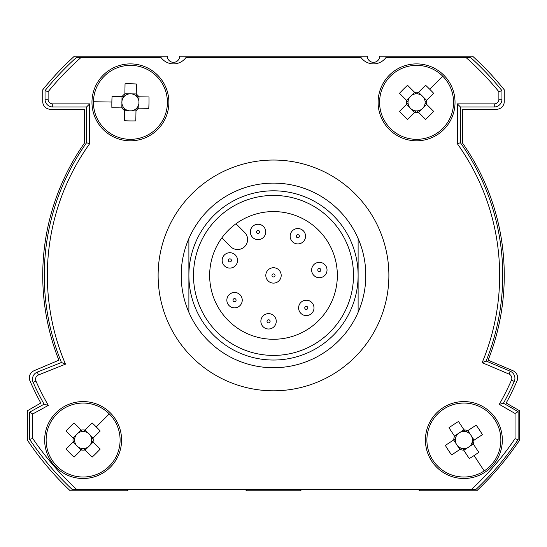 <?xml version="1.0" encoding="UTF-8"?>
<svg xmlns="http://www.w3.org/2000/svg" width="547" height="547" viewBox="0 0 547 547"><rect width="100%" height="100%" fill="white"/><g stroke="black" fill="none" stroke-linecap="round" stroke-linejoin="round"><path stroke-width="0.82" d="M515.035 438.68L515.035 413.45L499.274 404.356A259.996 259.996 0 0 0 511.452 380.186A4.615 4.615 0 0 0 509.031 374.08L482.146 362.668A226.15 226.15 0 0 0 457.34 143.717L457.34 103.889L494.262 103.889A4.615 4.615 0 0 0 498.878 99.274L498.878 91.718A290.765 290.765 0 0 0 466.256 57.736L470.871 57.736A293.842 293.842 0 0 1 501.955 90.624L501.955 99.274A7.692 7.692 0 0 1 494.262 106.966L460.417 106.966L460.417 142.733A229.227 229.227 0 0 1 486.146 361.02L510.235 371.249A7.692 7.692 0 0 1 514.269 381.43A263.073 263.073 0 0 1 503.452 403.214L518.112 411.672L518.112 439.617A294.607 294.607 0 0 1 476.15 489.264L471.651 489.264A291.53 291.53 0 0 0 515.035 438.68L518.112 439.617M498.878 91.718L501.955 90.624M457.34 103.889L460.417 106.966M457.34 143.717L460.417 142.733M482.146 362.668L486.146 361.02M499.274 404.356L503.452 403.214M515.035 413.45L518.112 411.672M48.115 91.718L48.115 99.274A4.615 4.615 0 0 0 52.731 103.889L89.653 103.889L89.653 143.717A226.15 226.15 0 0 0 65.49 364.172L38.461 374.948A4.615 4.615 0 0 0 35.952 381.109A259.996 259.996 0 0 0 48.321 405.395L32.731 413.97L32.731 438.448A290.765 290.765 0 0 0 76.484 489.264L71.972 489.264A293.842 293.842 0 0 1 29.654 439.385L29.654 412.151L44.102 404.206A263.073 263.073 0 0 1 33.141 382.36A7.692 7.692 0 0 1 37.319 372.09L61.442 362.47A229.227 229.227 0 0 1 86.576 142.733L86.576 106.966L52.731 106.966A7.692 7.692 0 0 1 45.039 99.274L45.039 90.624A293.842 293.842 0 0 1 76.129 57.736L80.744 57.736A290.765 290.765 0 0 0 48.115 91.718L45.039 90.624M32.731 438.448L29.654 439.385M32.731 413.97L29.661 412.151M48.321 405.395L44.102 404.206M65.49 364.172L61.442 362.47M89.653 143.717L86.576 142.733M89.653 103.889L86.576 106.966M80.744 57.736L161.194 57.736A15.384 15.384 0 0 0 185.809 57.736L361.191 57.736A15.384 15.384 0 0 0 385.806 57.736L466.256 57.736M188.886 312.316L188.886 238.533A92.306 92.306 0 0 1 358.114 238.533L358.114 312.316A92.306 92.306 0 0 1 181.194 275.421A92.306 92.306 0 0 1 188.886 238.533M358.114 238.533A92.306 92.306 0 0 1 358.114 312.316M358.114 275.421A84.614 84.614 0 0 0 273.5 190.807A84.614 84.614 0 0 0 188.886 275.421A84.614 84.614 0 0 0 273.5 360.035A84.614 84.614 0 0 0 358.114 275.421M471.651 489.264L76.484 489.264M418.113 489.264L419.652 490.803L476.758 490.803A296.146 296.146 0 0 0 519.65 440.089L519.65 410.79L506.194 403.016A265.377 265.377 0 0 0 517.031 380.876A7.692 7.692 0 0 0 512.977 370.743L488.129 360.193A230.766 230.766 0 0 0 462.728 143.341L462.728 109.27L496.573 109.27A7.692 7.692 0 0 0 504.266 101.578L504.266 89.811A296.146 296.146 0 0 0 472.608 56.197L379.652 56.197A6.154 6.154 0 0 1 373.498 62.351A6.154 6.154 0 0 1 367.345 56.197L179.655 56.197A6.154 6.154 0 0 1 173.502 62.351A6.154 6.154 0 0 1 167.348 56.197L74.392 56.197A296.146 296.146 0 0 0 42.734 89.811L42.734 101.578A7.692 7.692 0 0 0 50.427 109.27L84.272 109.27L84.272 143.341A230.766 230.766 0 0 0 58.871 360.193L34.023 370.743A7.692 7.692 0 0 0 29.969 380.876A265.377 265.377 0 0 0 40.806 403.016L27.35 410.79L27.35 440.089A296.146 296.146 0 0 0 70.242 490.803L127.348 490.803L128.887 489.264M301.965 489.264L300.426 490.803L246.581 490.803L245.042 489.264M239.983 305.609A7.692 7.692 0 0 1 229.104 305.609A7.692 7.692 0 0 1 229.104 294.73A7.692 7.692 0 0 1 239.983 294.73A7.692 7.692 0 0 1 239.983 305.609A7.692 7.692 0 0 0 239.983 294.73A7.692 7.692 0 0 0 229.104 294.73M273.999 326.75A7.692 7.692 0 0 1 263.121 326.75A7.692 7.692 0 0 1 263.121 315.872A7.692 7.692 0 0 1 273.999 315.872A7.692 7.692 0 0 1 273.999 326.75A7.692 7.692 0 0 0 273.999 315.872A7.692 7.692 0 0 0 263.121 315.872M311.735 313.335A7.692 7.692 0 0 1 300.857 313.335A7.692 7.692 0 0 1 300.857 302.457A7.692 7.692 0 0 1 311.735 302.457A7.692 7.692 0 0 1 311.735 313.335A7.692 7.692 0 0 0 311.735 302.457A7.692 7.692 0 0 0 300.857 302.457M324.774 275.469A7.692 7.692 0 0 1 313.896 275.469A7.692 7.692 0 0 1 313.896 264.591A7.692 7.692 0 0 1 324.774 264.591A7.692 7.692 0 0 1 324.774 275.469A7.692 7.692 0 0 0 324.774 264.591A7.692 7.692 0 0 0 313.896 264.591M303.298 241.665A7.692 7.692 0 0 1 292.419 241.665A7.692 7.692 0 0 1 292.419 230.786A7.692 7.692 0 0 1 303.298 230.786A7.692 7.692 0 0 1 303.298 241.665A7.692 7.692 0 0 0 303.298 230.786A7.692 7.692 0 0 0 292.419 230.786M263.476 237.377A7.692 7.692 0 0 1 252.598 237.377A7.692 7.692 0 0 1 252.598 226.499A7.692 7.692 0 0 1 263.476 226.499A7.692 7.692 0 0 1 263.476 237.377A7.692 7.692 0 0 0 263.476 226.499A7.692 7.692 0 0 0 252.598 226.499M278.936 280.864A7.692 7.692 0 0 1 268.064 280.864A7.692 7.692 0 0 1 268.064 269.986A7.692 7.692 0 0 1 278.936 269.986A7.692 7.692 0 0 1 278.936 280.864A7.692 7.692 0 0 0 278.936 269.986A7.692 7.692 0 0 0 268.064 269.986M235.299 265.835A7.692 7.692 0 0 1 224.42 265.835A7.692 7.692 0 0 1 224.42 254.957A7.692 7.692 0 0 1 235.299 254.957A7.692 7.692 0 0 1 235.299 265.835A7.692 7.692 0 0 0 235.299 254.957A7.692 7.692 0 0 0 224.42 254.957M221.843 237.904L230.533 246.594A9.996 9.996 0 0 0 244.673 246.594A9.996 9.996 0 0 0 244.673 232.454L235.983 223.764M318.648 320.569A63.842 63.842 0 0 0 318.648 230.28A63.842 63.842 0 0 0 228.352 230.28A63.842 63.842 0 0 0 228.352 320.569A63.842 63.842 0 0 0 318.648 320.569M216.933 218.855A79.999 79.999 0 0 1 330.067 218.855A79.999 79.999 0 0 1 330.067 331.988A79.999 79.999 0 0 1 216.933 331.988A79.999 79.999 0 0 1 216.933 218.855M121.981 107.903A10.106 10.106 0 0 0 124.6 110.61L124.627 108.641L124.593 110.747L129.277 110.822A8.554 8.554 0 0 0 131.294 110.856L135.977 110.938L136.012 108.826A8.554 8.554 0 0 0 136.716 108.142L148.777 108.34A60.792 27.124 90.9 0 0 148.989 102.651A60.792 27.124 90.9 0 0 148.969 96.963L136.9 96.764A8.554 8.554 0 0 0 136.224 96.06L136.422 83.992A60.792 27.124 0.9 0 0 125.037 83.807L124.873 93.899A10.106 10.106 0 0 0 122.166 96.518L112.073 96.354A60.792 27.124 -89.1 0 0 111.861 102.043A60.792 27.124 -89.1 0 0 111.882 107.738L123.95 107.937A8.554 8.554 0 0 0 129.277 110.822L131.294 110.856A8.554 8.554 0 0 0 136.012 108.826L135.977 110.795A10.106 10.106 0 0 0 138.685 108.176M121.913 103.219A8.554 8.554 0 0 0 123.95 107.937L121.837 107.903L121.913 103.219A8.554 8.554 0 0 1 121.947 101.202L121.913 103.219M124.873 93.899L124.839 95.869L124.873 93.763L131.574 93.872A8.554 8.554 0 0 1 136.224 96.06L136.258 93.947L131.574 93.872A8.554 8.554 0 0 0 121.947 101.202L122.029 96.518L124.135 96.552L122.166 96.518M138.87 96.792A10.106 10.106 0 0 0 136.251 94.091M138.904 103.492A8.554 8.554 0 0 0 136.9 96.764L139.013 96.798L138.938 101.482L138.822 108.176L136.716 108.142A8.554 8.554 0 0 0 138.904 103.492M129.796 140.805A38.461 38.461 0 0 0 168.879 102.98A38.461 38.461 0 0 0 131.054 63.896A38.461 38.461 0 0 0 91.971 101.721A38.461 38.461 0 0 0 129.796 140.805A38.461 38.461 0 0 1 91.971 101.721A38.461 38.461 0 0 1 131.054 63.896M124.6 110.61L124.429 120.702A60.792 27.124 -179.1 0 0 135.813 120.887L135.977 110.795M85.004 430.106A10.106 10.106 0 0 0 81.236 430.106L82.631 431.494L81.134 430.004L77.824 433.32A8.554 8.554 0 0 0 76.402 434.742L73.086 438.051L74.577 439.549A8.554 8.554 0 0 0 74.577 440.526L66.05 449.06A60.792 27.124 -135 0 0 69.989 453.169A60.792 27.124 -135 0 0 74.098 457.107L82.631 448.574A8.554 8.554 0 0 0 83.609 448.574L92.142 457.107A60.792 27.124 135 0 0 100.19 449.06L93.052 441.921A10.106 10.106 0 0 0 93.052 438.154L100.19 431.015A60.792 27.124 45 0 0 96.251 426.906A60.792 27.124 45 0 0 92.142 422.968L83.609 431.494A8.554 8.554 0 0 0 77.824 433.32L76.402 434.742A8.554 8.554 0 0 0 74.577 439.549L73.189 438.154A10.106 10.106 0 0 0 73.189 441.921M88.409 433.32A8.554 8.554 0 0 0 83.609 431.494L85.1 430.004L88.409 433.32A8.554 8.554 0 0 1 89.838 434.742L88.409 433.32M93.052 441.921L91.657 440.526L93.147 442.017L89.175 446.092A8.554 8.554 0 0 1 83.609 448.574L85.1 450.065L89.175 446.092A8.554 8.554 0 0 0 89.838 434.742L93.147 438.051L91.657 439.549L93.052 438.154M81.236 449.969A10.106 10.106 0 0 0 85.004 449.969M76.402 445.326A8.554 8.554 0 0 0 82.631 448.574L81.134 450.065L73.086 442.017L74.577 440.526A8.554 8.554 0 0 0 76.402 445.326M55.924 412.841A38.461 38.461 0 0 0 55.924 467.234A38.461 38.461 0 0 0 110.316 467.234A38.461 38.461 0 0 0 110.316 412.841A38.461 38.461 0 0 0 55.924 412.841A38.461 38.461 0 0 1 110.316 412.841A38.461 38.461 0 0 1 110.316 467.234M81.236 430.106L74.098 422.968A60.792 27.124 -45 0 0 66.05 431.015L73.189 438.154M473.23 443.891A10.106 10.106 0 0 0 473.989 440.198L472.341 441.285L474.105 440.123L471.535 436.212A8.554 8.554 0 0 0 470.427 434.523L467.849 430.612L466.085 431.774A8.554 8.554 0 0 0 465.128 431.576L458.502 421.491A60.792 27.124 -33.3 0 0 453.675 424.52A60.792 27.124 -33.3 0 0 448.984 427.747L455.617 437.832A8.554 8.554 0 0 0 455.419 438.79L445.34 445.415A60.792 27.124 -123.3 0 0 451.596 454.933L460.027 449.381A10.106 10.106 0 0 0 463.719 450.147L469.264 458.577A60.792 27.124 146.7 0 0 474.085 455.548A60.792 27.124 146.7 0 0 478.775 452.321L472.143 442.243A8.554 8.554 0 0 0 471.535 436.212L470.427 434.523A8.554 8.554 0 0 0 466.085 431.774L467.733 430.687A10.106 10.106 0 0 0 464.047 429.928M469.394 446.578A8.554 8.554 0 0 0 472.143 442.243L473.305 444.007L469.394 446.578A8.554 8.554 0 0 1 467.706 447.685L469.394 446.578M460.027 449.381L461.675 448.301L459.911 449.456L456.232 443.863A8.554 8.554 0 0 1 455.419 438.79L453.654 439.945L456.232 443.863A8.554 8.554 0 0 0 467.706 447.685L463.794 450.263L462.632 448.499L463.719 450.147M454.536 436.185A10.106 10.106 0 0 0 453.771 439.87M460.054 432.383A8.554 8.554 0 0 0 455.617 437.832L454.461 436.068L460.054 432.383L463.972 429.812L465.128 431.576A8.554 8.554 0 0 0 460.054 432.383M496.013 418.899A38.461 38.461 0 0 0 442.749 407.905A38.461 38.461 0 0 0 431.747 461.169A38.461 38.461 0 0 0 485.018 472.17A38.461 38.461 0 0 0 496.013 418.899A38.461 38.461 0 0 1 485.018 472.17A38.461 38.461 0 0 1 431.747 461.169M473.989 440.198L482.427 434.653A60.792 27.124 56.7 0 0 476.17 425.142L467.733 430.687M418.455 92.416A10.106 10.106 0 0 0 414.694 92.416L416.082 93.81L414.592 92.32L411.282 95.629A8.554 8.554 0 0 0 409.853 97.058L406.544 100.368L408.035 101.858A8.554 8.554 0 0 0 408.035 102.836L399.501 111.369A60.792 27.124 -135 0 0 403.447 115.479A60.792 27.124 -135 0 0 407.556 119.417L416.082 110.891A8.554 8.554 0 0 0 417.067 110.891L425.593 119.417A60.792 27.124 135 0 0 433.648 111.369L426.51 104.231A10.106 10.106 0 0 0 426.51 100.463L433.648 93.325A60.792 27.124 45 0 0 429.703 89.216A60.792 27.124 45 0 0 425.593 85.277L417.067 93.81A8.554 8.554 0 0 0 411.282 95.629L409.853 97.058A8.554 8.554 0 0 0 408.035 101.858L406.64 100.463A10.106 10.106 0 0 0 406.64 104.231M421.867 95.629A8.554 8.554 0 0 0 417.067 93.81L418.558 92.32L421.867 95.629A8.554 8.554 0 0 1 423.296 97.058L421.867 95.629M426.51 104.231L425.115 102.836L426.605 104.333L422.633 108.402A8.554 8.554 0 0 1 417.067 110.891L418.558 112.381L422.633 108.402A8.554 8.554 0 0 0 423.296 97.058L426.605 100.368L425.115 101.858L426.51 100.463M414.694 112.279A10.106 10.106 0 0 0 418.455 112.279M409.853 107.643A8.554 8.554 0 0 0 416.082 110.891L414.592 112.381L406.544 104.333L408.035 102.836A8.554 8.554 0 0 0 409.853 107.643M389.382 75.151A38.461 38.461 0 0 0 389.382 129.543A38.461 38.461 0 0 0 443.767 129.543A38.461 38.461 0 0 0 443.767 75.151A38.461 38.461 0 0 0 389.382 75.151A38.461 38.461 0 0 1 443.767 75.151A38.461 38.461 0 0 1 443.767 129.543M414.694 92.416L407.556 85.277A60.792 27.124 -45 0 0 399.501 93.325L406.64 100.463M498.878 99.274L501.955 99.274M494.262 103.889L494.262 106.966M509.031 374.08L510.235 371.249M511.452 380.186L514.269 381.43M35.952 381.109L33.141 382.36M38.461 374.948L37.319 372.09M52.731 103.889L52.731 106.966M48.115 99.274L45.039 99.274M158.117 275.421A115.383 115.383 0 0 1 273.5 160.039A115.383 115.383 0 0 1 388.883 275.421A115.383 115.383 0 0 1 273.5 390.804A115.383 115.383 0 0 1 158.117 275.421M233.453 299.086A1.538 1.538 0 0 0 233.453 301.26A1.538 1.538 0 0 0 235.634 301.26A1.538 1.538 0 0 0 235.634 299.086A1.538 1.538 0 0 0 233.453 299.086M267.476 320.221A1.538 1.538 0 0 0 267.476 322.402A1.538 1.538 0 0 0 269.65 322.402A1.538 1.538 0 0 0 269.65 320.221A1.538 1.538 0 0 0 267.476 320.221M305.212 306.805A1.538 1.538 0 0 0 305.212 308.98A1.538 1.538 0 0 0 307.387 308.98A1.538 1.538 0 0 0 307.387 306.805A1.538 1.538 0 0 0 305.212 306.805M318.251 268.939A1.538 1.538 0 0 0 318.251 271.114A1.538 1.538 0 0 0 320.426 271.114A1.538 1.538 0 0 0 320.426 268.939A1.538 1.538 0 0 0 318.251 268.939M296.775 235.135A1.538 1.538 0 0 0 296.775 237.309A1.538 1.538 0 0 0 298.949 237.309A1.538 1.538 0 0 0 298.949 235.135A1.538 1.538 0 0 0 296.775 235.135M256.953 230.848A1.538 1.538 0 0 0 256.953 233.022A1.538 1.538 0 0 0 259.128 233.022A1.538 1.538 0 0 0 259.128 230.848A1.538 1.538 0 0 0 256.953 230.848M272.413 274.334A1.538 1.538 0 0 0 272.413 276.508A1.538 1.538 0 0 0 274.587 276.508A1.538 1.538 0 0 0 274.587 274.334A1.538 1.538 0 0 0 272.413 274.334M228.776 259.312A1.538 1.538 0 0 0 228.776 261.487A1.538 1.538 0 0 0 230.95 261.487A1.538 1.538 0 0 0 230.95 259.312A1.538 1.538 0 0 0 228.776 259.312M93.441 101.742A36.991 36.991 0 0 0 129.817 139.335A36.991 36.991 0 0 0 167.409 102.952A36.991 36.991 0 0 0 131.034 65.366A36.991 36.991 0 0 0 93.441 101.742L111.861 102.043M109.27 413.881A36.991 36.991 0 0 0 56.963 413.881A36.991 36.991 0 0 0 56.963 466.188A36.991 36.991 0 0 0 109.27 466.188A36.991 36.991 0 0 0 109.27 413.881L96.251 426.906M484.204 470.94A36.991 36.991 0 0 0 494.782 419.713A36.991 36.991 0 0 0 443.555 409.135A36.991 36.991 0 0 0 432.978 460.362A36.991 36.991 0 0 0 484.204 470.94L474.085 455.548M442.728 76.197A36.991 36.991 0 0 0 390.421 76.197A36.991 36.991 0 0 0 390.421 128.504A36.991 36.991 0 0 0 442.728 128.504A36.991 36.991 0 0 0 442.728 76.197L429.703 89.216"/></g></svg>
